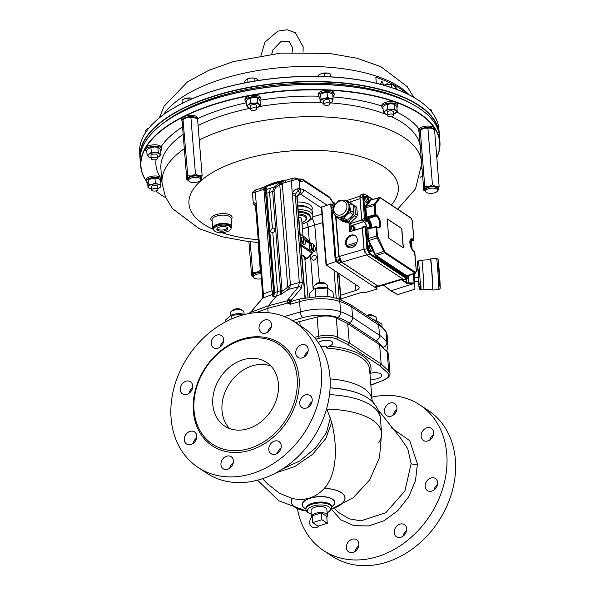 <?xml version="1.0" encoding="UTF-8"?>
<svg xmlns="http://www.w3.org/2000/svg" width="595" height="595" viewBox="0 0 595 595"><rect width="100%" height="100%" fill="white"/><g stroke="black" fill="none" stroke-linecap="round" stroke-linejoin="round"><path stroke-width="0.89" d="M383.53 284.99L390.93 290.814L414.217 283.465L408.966 283.733L406.697 283.287L401.328 279.724M402.004 279.524L407.002 282.841L414.09 282.96L414.856 283.22L414.217 283.465M398.829 294.22L397.155 294.242L390.573 290.576M418.813 282.848L418.932 283.949M419.014 284.023L418.783 280.602L419.118 284.016M419.051 286.269L420.568 286.165L420.546 285.265M422.74 268.799A14.868 0.379 -93.9 0 0 421.81 260.223L430.557 259.621A14.868 0.379 -93.9 0 1 431.948 274.429A14.868 0.379 -93.9 0 1 432.587 289.282L423.848 289.884A14.868 0.379 -93.9 0 0 422.74 268.799M417.869 269.304L419.096 283.867L420.933 285.221L420.992 289.653L419.155 288.225L420.784 289.423L420.732 285.273M420.524 286.165L420.777 289.311M414.678 281.048L414.953 281.68L418.657 281.428M414.165 274.682L414.901 277.828L414.514 278.966M418.59 277.575L414.901 277.828M417.928 269.304L416.269 269.416M420.524 285.191L418.59 260.9L417.638 261.54L417.326 262.886L419.096 283.875M335.982 216.93L339.172 256.534L364.006 249.179L362.296 227.855L350.091 231.708L362.392 227.759M356.769 207.648A10.033 7.995 -56.5 0 0 355.773 206.346L353.854 205.074A10.033 7.995 123.5 0 1 354.843 206.376L355.446 213.813L357.364 215.085L356.769 207.648L354.843 206.376M349.049 223.14L347.13 221.868L340.69 220.083L342.608 221.355L349.049 223.14A10.033 7.995 -56.5 0 0 350.782 222.589L356.621 216.937A10.033 7.995 -56.5 0 0 357.364 215.085M350.909 235.189A6.865 5.467 123.5 0 1 355.297 235.732A6.865 5.467 123.5 0 1 355.966 244.396A6.865 5.467 123.5 0 1 347.725 247.17A6.865 5.467 123.5 0 1 345.732 240.826A6.865 5.467 123.5 0 1 350.909 235.189M366.468 254.891L341.805 262.187L339.172 256.534M403.12 279.196L378.955 286.344L377.929 286.106L402.555 278.824M341.805 262.187L377.929 286.106M355.222 229.997A6.099 6.099 0 0 0 353.482 225.974A3.622 1.562 72.5 0 0 352.262 225.453L350.857 225.899A3.622 1.562 72.5 0 0 351.095 231.299M350.091 231.708L349.458 223.861L361.663 220.009L359.96 197.466M364.936 252.585L364.118 249.164M348.417 247.52L346.677 245.571A6.835 5.444 123.5 0 1 350.358 236.2L352.857 235.412A6.835 5.444 123.5 0 1 355.624 235.984M366.483 197.019L366.126 196.261A3.049 1.316 -107.5 0 0 365.88 196.595L365.88 196.595A3.049 1.316 72.5 0 0 366.208 200.076A3.049 1.316 72.5 0 0 368.156 201.98A3.049 1.316 72.5 0 0 368.342 201.876A3.049 1.316 -107.5 0 0 368.595 201.549A3.049 1.316 72.5 0 0 368.729 201.132A4.953 4.953 0 0 0 367.279 196.529A3.049 1.316 72.5 0 0 366.319 196.164A3.049 1.316 72.5 0 0 366.126 196.261L366.126 196.261A4.939 4.262 37.2 0 1 367.993 198.135L367.688 198.38M368.156 201.98L366.699 202.441A3.049 1.316 -107.5 0 1 364.527 199.927A3.049 1.316 -107.5 0 1 364.861 196.625L366.319 196.164M368.454 199.132L367.985 199.117L368.431 198.916A4.834 2.99 163.1 0 1 368.64 199.266A4.834 0.937 5.2 0 0 368.454 199.132A4.939 4.262 37.2 0 1 368.595 201.549L368.446 201.229M365.88 196.595A4.939 4.262 37.2 0 1 367.74 198.47A4.834 2.016 156.9 0 0 367.346 198.403A4.834 1.911 13.6 0 1 367.77 198.678A4.782 0.476 137.1 0 1 367.316 199.199A4.953 3.287 51 0 1 367.576 199.756A4.782 1.889 -5.5 0 0 368.089 199.362L367.353 199.273M368.089 199.362A4.834 3.406 101 0 1 368.089 199.994A4.834 3.972 -28.1 0 0 368.201 199.459L368.097 199.459M368.201 199.459A4.939 4.262 37.2 0 1 368.342 201.876M368.431 198.916A4.782 1.889 -5.5 0 0 368.521 198.507A4.953 4.745 178.5 0 0 368.26 197.957A4.782 0.476 137.1 0 1 368.112 198.232A4.834 4.485 -42.2 0 0 367.896 197.666A4.834 2.893 116.9 0 1 367.993 198.135M368.149 198.968L367.554 198.938M367.71 198.581L368.521 198.507M372.396 250.361L372.544 250.681A3.049 1.316 72.5 0 0 372.686 250.264A4.953 4.953 0 0 0 371.228 245.661A3.049 1.316 72.5 0 0 370.269 245.296A3.049 1.316 72.5 0 0 370.083 245.4L370.432 246.151M371.503 248.07L372.403 248.264A4.939 4.262 -142.8 0 1 372.544 250.681A3.049 1.316 -107.5 0 1 372.299 251.008A4.939 4.262 -142.8 0 0 372.158 248.591L372.046 248.591M372.158 248.591A4.834 3.972 -28.1 0 1 372.039 249.126A4.834 3.406 101 0 0 372.046 248.502A4.782 1.889 -5.5 0 1 371.525 248.888A4.953 3.287 51 0 0 371.273 248.338A4.782 0.476 137.1 0 0 371.726 247.81A4.834 1.911 13.6 0 0 371.295 247.535A4.834 2.016 156.9 0 1 371.697 247.602A4.939 4.262 -142.8 0 0 369.83 245.728L369.83 245.728A3.049 1.316 72.5 0 0 370.261 249.431A3.049 1.316 72.5 0 0 372.106 251.112A3.049 1.316 72.5 0 0 372.299 251.008M372.106 251.112L370.648 251.573A3.049 1.316 -107.5 0 1 368.803 249.893A3.049 1.316 -107.5 0 1 368.811 245.757L370.269 245.296M369.83 245.728A3.049 1.316 -107.5 0 1 370.083 245.4A4.939 4.262 -142.8 0 1 371.942 247.275L371.637 247.513M372.403 248.264A4.834 0.937 5.2 0 1 372.596 248.398A4.834 2.99 163.1 0 0 372.381 248.055A4.782 1.889 -5.5 0 0 372.47 247.646A4.953 4.745 178.5 0 0 372.217 247.089A4.782 0.476 137.1 0 1 372.061 247.364A4.834 4.485 -42.2 0 0 371.853 246.806A4.834 2.893 116.9 0 1 371.942 247.275M371.31 248.405L372.046 248.502M371.667 247.713L372.47 247.646M403.224 247.758L401.677 228.554L387.181 218.96M387.174 218.819L388.728 238.156L403.365 247.855L401.811 228.517L387.174 218.819M377.862 237.509L377.171 237.918L376.635 235.955L377.453 235.992L384.958 252.079L415.444 272.272L416.336 271.104L414.819 252.243L413.822 251.454A6.82 2.938 -107.5 0 1 409.888 243.02A6.82 2.938 -107.5 0 1 412.833 239.138L413.711 239.971M377.148 227.141A0.61 0.483 123.5 0 1 377.513 227.193L378.539 227.468A6.21 2.678 72.5 0 0 379.632 222.225A6.21 2.678 72.5 0 0 376.248 215.933L374.902 214.393L374.441 203.973L379.164 197.741L380.056 197.666A0.61 0.483 123.5 0 1 380.421 197.711L380.421 197.711A0.61 0.483 123.5 0 1 380.614 198.061L379.922 198.113L375.2 204.345L375.72 214.431L376.717 215.219A6.82 2.938 -107.5 0 1 380.644 223.653A6.82 2.938 -107.5 0 1 377.706 227.535L376.732 227.022L377.453 235.992M379.922 198.113A0.61 0.528 37.2 0 0 379.164 197.741L380.056 197.666M413.741 239.74A0.61 0.483 123.5 0 1 413.272 240.454L412.365 239.852A6.21 2.678 72.5 0 0 410.914 239.547C410.632 238.655 410.334 239.964 410.007 243.474C410.587 247.081 411.799 249.625 413.637 251.112L414.537 251.707A0.61 0.483 -56.5 0 1 414.73 252.049M413.607 240.194L409.97 241.637M410.543 217.859A0.61 0.483 123.5 0 1 410.914 217.904L380.421 197.711L379.461 197.525L371.235 199.846A2.67 1.145 72.1 0 0 370.93 200.061L366.141 206.376A2.67 1.16 72.2 0 0 365.888 207.819L366.632 217.108L375.72 214.431M376.717 215.219A0.61 0.483 -56.5 0 1 376.248 215.933L368.104 218.737L367.07 218.053A0.61 0.483 -56.5 0 0 366.602 218.767L365.813 217.063L366.632 217.108L367.07 218.053L375.341 215.331A0.61 0.483 -56.5 0 0 375.809 214.624M416.336 271.104L415.615 273.112L414.983 272.986L384.489 252.793L377.171 237.918L368.885 240.506L371.347 245.78M367.941 228.815L368.357 238.543L376.635 235.955L376.241 226.546A0.61 0.483 123.5 0 1 376.613 226.591L376.613 226.591A0.61 0.483 123.5 0 1 376.799 226.933M370.239 245.304L367.539 238.498L366.788 229.209L376.732 227.022M365.999 226.844L367.755 248.613L370.038 253.515L406.868 277.902C408.066 278.497 408.639 277.746 408.579 275.649L407.463 278.839L406.4 278.616L369.569 254.221L366.929 248.569L365.181 226.807A1.086 0.469 -107.5 0 1 365.404 226.13A1.086 0.469 -107.5 0 1 365.65 226.189A0.61 0.483 -56.5 0 1 366.208 226.576L362.385 227.662A1.145 0.491 -107.5 0 1 362.623 226.948L365.404 226.13L368.134 227.632A0.61 0.483 -56.5 0 1 368.32 227.974L366.208 226.576M372.76 248.814L375.289 254.229A2.67 1.16 72.7 0 0 376.293 255.56L406.958 275.872L415.615 273.112M367.539 238.498L368.357 238.543A2.67 1.168 72.4 0 0 368.885 240.506L368.193 240.908M367.688 228.822A0.61 0.483 123.5 0 1 367.569 228.77L367.569 228.77A0.61 0.483 123.5 0 1 367.383 228.428L367.866 228.748M372.656 199.444L365.293 194.572C364.103 193.977 363.53 194.729 363.59 196.826L362.764 196.781L362.816 195.316L363.716 193.94L360.912 194.743L359.968 197.585L361.723 219.399L364.512 218.551L362.764 196.781L359.968 197.585M370.038 253.515A0.61 0.483 123.5 0 1 369.569 254.221L366.78 255.129L364.14 249.476L367.755 248.613M407.471 278.839L404.734 279.784L403.663 279.561L406.4 278.616A0.61 0.483 123.5 0 0 406.868 277.902M363.59 196.826L365.613 219.176A0.61 0.483 123.5 0 1 365.144 219.89L362.377 220.812A1.145 0.491 -107.5 0 1 361.723 219.399M366.78 255.129L403.663 279.561M362.385 227.662L364.14 249.476M362.377 220.812L364.497 222.218A3.429 1.48 -107.5 0 1 366.475 226.531M333.535 205.528L333.505 205.454A4.567 1.971 -107.5 0 1 333.825 205.022L334.256 205.208M338.139 259.703L337.893 260.022A4.567 1.971 -107.5 0 0 338.332 260.952L338.845 260.275L340.162 260.067M339.165 260.372L338.332 260.952M338.012 259.74L339.485 259.249L338.86 256.579L335.639 216.535M378.413 286.336L341.493 262.231L340.102 260.588L338.629 261.071M333.646 205.52L334.159 205.387M340.667 295.239L355.78 290.472A6.865 2.908 175.4 0 0 359.157 287.63A6.865 2.908 175.4 0 0 358.22 286.314L326.038 264.924L335.342 261.785L336.383 261.837L338.495 263.235L336.182 259.361L335.855 257.583L339.172 256.601M378.442 286.351L375.698 287.378L374.612 287.154L376.918 288.679L376.65 289.14L365.724 292.442A6.865 2.908 175.4 0 0 359.618 293.015L340.965 298.906M333.304 207.655L331.869 208.027L331.928 206.502L332.843 205.186L334.516 204.747M341.612 262.045L338.495 263.235L374.612 287.154L377.609 285.897M331.869 208.027L335.855 257.583M354.999 230.072A6.084 5.251 37.2 0 0 354.724 228.963L353.735 228.748M354.724 228.963A5.95 1.153 5.2 0 1 354.955 229.112A5.95 3.674 163.1 0 0 354.702 228.725A5.868 2.313 -5.5 0 0 354.821 228.279A6.084 5.831 178.5 0 0 354.531 227.654A5.868 0.588 137.1 0 1 354.345 227.974L353.906 228.175M353.906 228.361L354.821 228.279M354.345 227.974A5.95 5.519 -42.2 0 0 354.122 227.335A5.95 3.555 116.9 0 1 354.218 227.87L353.884 228.13M352.426 226.45L352.024 225.587A6.084 5.251 37.2 0 1 354.218 227.87M353.802 228.346L353.943 228.235A6.084 5.251 37.2 0 0 351.749 225.951A3.622 1.562 -107.5 0 1 352.024 225.587M353.943 228.235A5.95 2.484 156.9 0 0 353.504 228.153A5.95 2.35 13.6 0 1 353.973 228.465A5.868 0.588 137.1 0 1 353.497 229.023A6.084 4.039 51 0 1 353.787 229.648A5.868 2.313 -5.5 0 0 354.33 229.216L353.542 229.112M354.33 229.216A5.95 4.195 101 0 1 354.33 229.93A5.95 4.879 -28.1 0 0 354.449 229.32L354.33 229.32M354.449 229.32A6.084 5.251 37.2 0 1 354.68 230.168M352.262 225.453A3.622 1.562 72.5 0 0 352.5 230.86M344.252 218.268A10.033 7.995 123.5 0 1 342.519 218.811L338.533 217.413A9.148 7.289 -56.5 0 0 346.402 214.929L344.252 218.268L347.324 220.299L353.162 214.646A10.033 7.995 -56.5 0 0 353.906 212.794L353.311 205.357A10.033 7.995 -56.5 0 0 352.314 204.055L349.243 202.025A10.033 7.995 123.5 0 1 350.239 203.326L349.763 206.532A9.148 7.289 -56.5 0 0 346.945 201.393L346.171 200.879A9.148 7.289 -56.5 0 0 344.483 200.113M336.071 216.134A9.148 7.289 -56.5 0 0 347.197 212.534A9.148 7.289 -56.5 0 0 346.171 200.879L344.327 200.046L338.711 200.753L333.959 205.811C332.226 210.191 332.932 213.635 336.071 216.134L336.837 216.647A9.148 7.289 -56.5 0 0 338.533 217.413L336.086 217.034A10.033 7.995 123.5 0 1 335.089 215.732L334.851 215.093M346.231 200.917L349.243 202.025M346.402 214.929A9.148 7.289 -56.5 0 0 349.763 206.532L350.834 210.764A10.033 7.995 123.5 0 1 350.098 212.608L346.402 214.929M356.621 216.937L354.702 215.665L348.863 221.318L350.782 222.589M352.961 204.829L353.854 205.074M336.086 217.034L339.15 219.064L345.591 220.849A10.033 7.995 -56.5 0 0 347.324 220.299M348.41 219.25A7.623 6.076 -56.5 0 0 352.954 214.847M353.824 211.783A7.623 6.076 -56.5 0 0 353.623 209.306M340.69 220.083A10.033 7.995 123.5 0 1 340.043 219.31M348.863 221.318A10.033 7.995 123.5 0 1 347.13 221.868M355.446 213.813A10.033 7.995 123.5 0 1 354.702 215.665M345.591 220.849L342.519 218.811M350.834 210.764L353.906 212.794M353.311 205.357L350.239 203.326M353.162 214.646L350.098 212.608M333.297 205.067L330.686 203.981L335.342 261.785M301.948 222.627A10.524 4.463 175.4 0 0 305.012 220.827A10.524 4.463 175.4 0 0 298.578 215.003M303.041 236.2L301.658 218.997A6.099 2.588 175.4 0 0 300.825 217.829A6.099 2.588 175.4 0 0 298.75 217.063M231.128 219.451A10.673 4.529 175.4 0 0 228.621 214.349A10.673 4.529 175.4 0 0 216.082 214.624A10.673 4.529 175.4 0 0 212.132 220.983M265.058 186.666A38.006 16.125 -4.6 0 1 286.85 179.95M298.601 179.05A38.006 16.125 -4.6 0 1 301.249 179.065A2.64 1.123 -4.6 0 1 302.989 179.482L329.511 197.049A2.64 1.123 -4.6 0 1 329.749 197.257A3.049 3.049 0 0 1 330.225 198.128L303.457 180.746L301.858 181.929L299.278 180.59L299.925 188.622L295.321 194.201A6.084 5.02 -51.4 0 0 295.284 195.435L302.312 282.751L301.278 288.211L290.858 300.698L289.482 301.011L289.267 301.925L290.196 304.305L287.816 303.048L287.452 300.75A2.291 2.157 18 0 1 289.482 301.011M225.49 226.725A5.504 2.335 -4.6 0 1 227.744 228.123A5.504 2.335 -4.6 0 1 222.508 231.18A5.504 2.335 -4.6 0 1 216.855 228.993A5.504 2.335 -4.6 0 1 225.49 226.725M227.409 227.632A5.199 2.209 -4.6 0 1 222.418 230.02A5.199 2.209 -4.6 0 1 217.101 228.465M387.457 115.571L387.204 112.403A3.109 1.316 -4.6 0 1 390.194 110.841A3.109 1.316 -4.6 0 1 393.399 111.905L393.659 115.073A3.109 1.316 -4.6 0 1 389.123 116.59A3.109 1.316 -4.6 0 1 387.457 115.571A3.109 1.316 -4.6 0 1 390.454 114.002A3.109 1.316 -4.6 0 1 393.659 115.073M383.031 108.602A8.003 3.399 -4.6 0 1 382.02 107.583A8.003 3.399 -4.6 0 1 381.856 107.018L381.745 105.642A8.003 3.399 -4.6 0 1 389.45 101.611A8.003 3.399 -4.6 0 1 397.705 104.356L397.817 105.731A8.003 3.399 -4.6 0 1 396.91 107.487M381.856 107.018A8.003 3.399 -4.6 0 1 389.561 102.987A8.003 3.399 -4.6 0 1 397.817 105.731M323.829 104.318L323.576 101.157A3.109 1.316 -4.6 0 1 326.573 99.588A3.109 1.316 -4.6 0 1 329.779 100.659L330.032 103.82A3.109 1.316 -4.6 0 1 327.064 105.382A3.109 1.316 -4.6 0 1 323.829 104.318A3.109 1.316 -4.6 0 1 326.826 102.757A3.109 1.316 -4.6 0 1 330.032 103.82M319.82 97.587A8.003 3.399 -4.6 0 1 318.236 95.765L318.124 94.389A8.003 3.399 -4.6 0 1 325.829 90.366A8.003 3.399 -4.6 0 1 334.078 93.11L334.189 94.486A8.003 3.399 -4.6 0 1 332.91 96.539M318.236 95.765A8.003 3.399 -4.6 0 1 325.941 91.742A8.003 3.399 -4.6 0 1 334.189 94.486M419.378 132.581A8.003 3.399 -4.6 0 1 418.85 131.517L418.739 130.141A8.003 3.399 -4.6 0 1 419.14 128.937A8.003 3.399 -4.6 0 1 427.85 126.058A8.003 3.399 -4.6 0 1 434.7 128.855L434.811 130.231A8.003 3.399 -4.6 0 1 434.662 131.019M418.85 131.517A8.003 3.399 -4.6 0 1 419.244 130.312A8.003 3.399 -4.6 0 1 427.961 127.434A8.003 3.399 -4.6 0 1 434.811 130.231M435.845 188.593A6.099 2.588 175.4 0 0 429.159 188.541A6.099 2.588 175.4 0 0 425.566 191.233A6.099 2.588 175.4 0 0 431.858 193.323A6.099 2.588 175.4 0 0 437.727 190.259A6.099 2.588 175.4 0 0 435.845 188.593M437.727 190.259L437.615 188.883A6.099 2.588 175.4 0 0 435.733 187.217A6.099 2.588 175.4 0 0 429.047 187.165A6.099 2.588 175.4 0 0 425.462 189.857L425.566 191.233M182.375 121.789A8.003 3.399 -4.6 0 1 181.854 120.725L181.743 119.35A8.003 3.399 -4.6 0 1 189.448 115.326A8.003 3.399 -4.6 0 1 197.704 118.063L197.815 119.439A8.003 3.399 -4.6 0 1 197.666 120.227M181.854 120.725A8.003 3.399 -4.6 0 1 189.56 116.702A8.003 3.399 -4.6 0 1 197.815 119.439M188.734 179.735A6.099 2.588 175.4 0 0 188.57 180.441A6.099 2.588 175.4 0 0 194.855 182.531A6.099 2.588 175.4 0 0 200.731 179.467A6.099 2.588 175.4 0 0 195.264 177.332A6.099 2.588 175.4 0 0 188.734 179.735M200.731 179.467L200.619 178.091A6.099 2.588 175.4 0 0 195.153 175.956A6.099 2.588 175.4 0 0 188.63 178.359A6.099 2.588 175.4 0 0 188.459 179.065L188.57 180.441M146.816 151.837A8.003 3.399 -4.6 0 1 145.641 150.245L145.53 148.869A8.003 3.399 -4.6 0 1 153.242 144.845A8.003 3.399 -4.6 0 1 161.49 147.582L161.602 148.958A8.003 3.399 -4.6 0 1 160.695 150.713M145.641 150.245A8.003 3.399 -4.6 0 1 153.354 146.221A8.003 3.399 -4.6 0 1 161.602 148.958M151.242 158.798L150.989 155.63A3.109 1.316 -4.6 0 1 153.964 154.068A3.109 1.316 -4.6 0 1 157.184 155.124A3.109 1.316 -4.6 0 1 157.192 155.131L157.444 158.3A3.109 1.316 -4.6 0 1 154.447 159.862A3.109 1.316 -4.6 0 1 151.242 158.798A3.109 1.316 -4.6 0 1 154.224 157.236A3.109 1.316 -4.6 0 1 157.444 158.285A3.109 1.316 -4.6 0 1 157.444 158.3M147.686 183.253A8.003 3.399 -4.6 0 1 146.095 181.43L145.983 180.054A8.003 3.399 -4.6 0 1 152.722 176.135A8.003 3.399 -4.6 0 1 161.639 177.972M161.885 180.992A8.003 3.399 -4.6 0 1 161.662 181.356A8.003 3.399 -4.6 0 1 160.776 182.204M146.095 181.43A8.003 3.399 -4.6 0 1 152.833 177.511A8.003 3.399 -4.6 0 1 161.751 179.348M151.695 189.983L151.442 186.823A3.109 1.316 -4.6 0 1 153.622 185.372A3.109 1.316 -4.6 0 1 157.154 185.692A3.109 1.316 -4.6 0 1 157.645 186.324L157.898 189.485A3.109 1.316 -4.6 0 1 154.901 191.054A3.109 1.316 -4.6 0 1 151.695 189.983A3.109 1.316 -4.6 0 1 153.874 188.533A3.109 1.316 -4.6 0 1 157.415 188.853A3.109 1.316 -4.6 0 1 157.898 189.485M156.061 120.659A149.851 63.568 -4.6 0 1 156.15 120.577A149.851 63.568 -4.6 0 1 213.717 90.782A149.851 63.568 -4.6 0 1 417.393 99.558A149.851 63.568 -4.6 0 1 417.497 99.625M439.326 133.533L438.812 128.446A150.081 63.665 175.4 0 0 417.608 99.692A150.081 63.665 175.4 0 0 284.157 77.543A150.081 63.665 175.4 0 0 155.964 120.748A150.081 63.665 175.4 0 0 139.624 152.521L139.937 157.623A150.185 63.71 -4.6 0 1 213.977 95.966A150.185 63.71 -4.6 0 1 439.326 133.533A150.185 63.71 -4.6 0 1 439.445 135.534M439.088 133.466A149.955 63.613 175.4 0 0 214.103 96.249A149.955 63.613 175.4 0 0 140.16 157.511M162.956 123.485A146.757 62.252 -4.6 0 1 215.725 97.372A146.757 62.252 -4.6 0 1 411.138 103.515M140.13 159.616A150.185 63.71 -4.6 0 1 139.937 157.623M376.271 83.248L375.839 77.268A130.253 55.253 -4.6 0 1 406.787 93.69M376.323 83.263L375.839 77.268M380.562 84.326L381.968 81.255L380.324 84.267M396.515 89.354L396.404 87.963A130.595 55.395 175.4 0 0 396.277 87.896L396.084 89.191M387.256 84.341L387.174 83.367A130.595 55.395 175.4 0 0 387.025 83.3L386.81 84.408M154.187 130.982A149.955 63.613 -4.6 0 1 154.276 130.893A149.955 63.613 -4.6 0 1 284.789 85.442A149.955 63.613 -4.6 0 1 420.888 109.435A149.955 63.613 -4.6 0 1 421 109.51M436.789 157.407A149.851 63.568 175.4 0 0 377.282 96.784A149.851 63.568 175.4 0 0 214.81 104.333A149.851 63.568 175.4 0 0 146.013 180.426M155.749 190.936A149.851 63.568 175.4 0 0 162.19 195.599A149.851 63.568 175.4 0 0 165.819 197.808M420.196 177.34A149.851 63.568 175.4 0 0 422.584 175.324M439.958 142.629L439.646 137.534A150.185 63.71 175.4 0 0 421.104 109.592A150.185 63.71 175.4 0 0 214.215 98.926A150.185 63.71 175.4 0 0 154.09 131.071A150.185 63.71 175.4 0 0 140.256 161.617L140.762 166.704A150.081 63.665 -4.6 0 1 214.676 104.051A150.081 63.665 -4.6 0 1 439.958 142.629A150.081 63.665 -4.6 0 1 436.804 157.623M162.078 195.524A150.081 63.665 -4.6 0 1 161.974 195.458A150.081 63.665 -4.6 0 1 155.712 190.943M146.035 180.657A150.081 63.665 -4.6 0 1 140.762 166.704M298.497 213.977A11.283 4.79 -4.6 0 1 305.637 220.232L305.012 220.827M260.952 273.797A6.099 2.588 175.4 0 0 253.433 276.898A6.099 2.588 175.4 0 0 261.235 278.787A6.099 2.588 175.4 0 0 261.346 278.765M260.841 272.421A6.099 2.588 175.4 0 0 253.321 275.522L253.433 276.898M231.061 228.368A9.527 4.046 175.4 0 0 231.708 226.71A9.527 4.046 175.4 0 0 224.233 223.378A9.527 4.046 175.4 0 0 213.702 226.226A9.527 4.046 175.4 0 0 212.713 228.242A9.527 4.046 175.4 0 0 213.62 229.767M231.708 226.71L231.046 218.454A9.527 4.046 175.4 0 0 216.744 216.037A9.527 4.046 175.4 0 0 213.04 217.971A9.527 4.046 175.4 0 0 212.051 219.979L212.713 228.242M231.068 228.22A9.148 3.882 175.4 0 0 221.928 223.951A9.148 3.882 175.4 0 0 213.59 229.625M213.583 229.551L213.501 228.525A8.769 3.719 -4.6 0 1 221.942 224.114A8.769 3.719 -4.6 0 1 230.979 227.112L231.061 228.145A8.769 3.719 -4.6 0 1 226.479 231.857A8.769 3.719 -4.6 0 1 217.279 232.229A8.769 3.719 -4.6 0 1 213.583 229.551A8.769 3.719 -4.6 0 1 222.024 225.141A8.769 3.719 -4.6 0 1 231.061 228.145M250.621 109.339L250.369 106.17A3.109 1.316 -4.6 0 1 253.366 104.608A3.109 1.316 -4.6 0 1 256.571 105.672L256.824 108.84A3.109 1.316 -4.6 0 1 255.389 110.097A3.109 1.316 -4.6 0 1 252.28 110.358A3.109 1.316 -4.6 0 1 250.621 109.339A3.109 1.316 -4.6 0 1 253.619 107.777A3.109 1.316 -4.6 0 1 256.824 108.84M246.204 102.377A8.003 3.399 -4.6 0 1 245.028 100.786L244.917 99.41A8.003 3.399 -4.6 0 1 252.622 95.386A8.003 3.399 -4.6 0 1 260.87 98.123L260.982 99.499A8.003 3.399 -4.6 0 1 260.075 101.254M245.028 100.786A8.003 3.399 -4.6 0 1 252.734 96.762A8.003 3.399 -4.6 0 1 260.982 99.499M250.547 108.394A6.099 2.588 -4.6 0 1 250.086 108.305A6.099 2.588 -4.6 0 1 247.877 107.316A6.099 2.588 -4.6 0 1 248.598 104.69A6.099 2.588 -4.6 0 1 254.191 103.299A6.099 2.588 -4.6 0 1 259.063 104.534A6.099 2.588 -4.6 0 1 258.342 107.16A6.099 2.588 -4.6 0 1 257.189 107.732A6.099 2.588 -4.6 0 1 256.75 107.896M257.263 107.702L260.402 105.33L257.642 102.757L254.191 103.299L250.666 102.861L248.598 104.69L246.456 105.538L246.07 100.741L249.156 98.391L253.73 97.521A6.099 2.588 -4.6 0 1 256.393 97.766A6.099 2.588 -4.6 0 1 256.571 97.811M249.208 98.368A6.099 2.588 -4.6 0 1 249.283 98.339A6.099 2.588 -4.6 0 1 253.73 97.521L257.256 97.959L258.594 98.755L260.022 100.533L260.402 105.33M256.393 97.766L257.256 97.959L257.642 102.757M246.456 105.538L247.877 107.316L249.9 108.26M250.666 102.861L250.279 98.063M260.796 271.922A7.244 3.072 175.4 0 0 256.564 272.391A7.244 3.072 175.4 0 0 252.228 275.143A7.244 3.072 175.4 0 0 253.143 276.98A7.244 3.072 175.4 0 0 253.5 277.203M248.888 241.6L251.655 275.931L252.934 276.831M250.183 241.741L252.644 272.332L251.655 275.931M258.059 242.433L260.312 270.428L256.564 272.391L252.644 272.332M260.699 270.725L260.312 270.428M184.993 98.569A6.099 2.588 -4.6 0 1 191.069 98.056A6.099 2.588 -4.6 0 1 191.65 98.16A6.099 2.588 -4.6 0 1 191.657 98.168L187.99 98.056L184.524 98.74A6.099 2.588 -4.6 0 1 184.539 98.733A6.099 2.588 -4.6 0 1 184.993 98.569L182.07 100.057L182.33 103.314M148.125 128.334A6.099 2.588 -4.6 0 1 148.326 128.252A6.099 2.588 -4.6 0 1 148.929 128.037M192.787 98.473L191.672 98.168M381.968 81.255L383.745 85.197M396.396 89.309L396.277 87.896M387.114 84.356L387.025 83.3M148.899 128.081L146.653 129.219L145.076 131.145L145.232 133.109M148.356 128.751L148.326 128.252M188.191 100.503L187.99 98.056M421.617 168.653L422.093 169.173A6.099 2.588 -4.6 0 1 421.952 167.44M247.505 78.875A6.099 2.588 -4.6 0 1 247.713 78.793A6.099 2.588 -4.6 0 1 251.164 78.027A6.099 2.588 -4.6 0 1 254.816 78.22A6.099 2.588 -4.6 0 1 255.01 78.265M258.49 80.496L256.564 78.867L254.712 78.22L251.164 78.027L247.713 78.793L246.04 79.76L244.456 81.686L244.552 82.928M254.816 78.22L254.943 81.032M247.974 82.266L247.699 78.815M151.621 189.039A6.099 2.588 -4.6 0 1 151.152 188.95A6.099 2.588 -4.6 0 1 150.892 188.89A6.099 2.588 -4.6 0 1 148.505 186.659A6.099 2.588 -4.6 0 1 152.149 184.346A6.099 2.588 -4.6 0 1 158.188 184.257A6.099 2.588 -4.6 0 1 160.583 186.48A6.099 2.588 -4.6 0 1 158.263 188.377A6.099 2.588 -4.6 0 1 157.824 188.541M158.315 188.355L160.122 187.507L160.962 184.48L158.188 184.257L155.34 183.052L152.149 184.346L148.876 184.658L148.043 187.685L151.152 188.95M160.962 184.48L160.576 179.683L157.72 178.478L154.953 178.255L155.34 183.052M148.876 184.658L148.497 179.861L151.68 178.567A6.099 2.588 -4.6 0 1 157.459 178.411L157.72 178.478M150.304 179.006A6.099 2.588 -4.6 0 1 150.357 178.983A6.099 2.588 -4.6 0 1 151.68 178.567L154.953 178.255M148.043 187.685L147.657 182.888L148.497 179.861M151.167 157.854A6.099 2.588 -4.6 0 1 150.706 157.764A6.099 2.588 -4.6 0 1 148.497 156.775A6.099 2.588 -4.6 0 1 149.219 154.15A6.099 2.588 -4.6 0 1 154.812 152.759A6.099 2.588 -4.6 0 1 159.683 153.993A6.099 2.588 -4.6 0 1 158.954 156.619A6.099 2.588 -4.6 0 1 157.809 157.192A6.099 2.588 -4.6 0 1 157.37 157.355M157.883 157.162L161.022 154.789L158.255 152.216L154.812 152.759L151.286 152.32L149.219 154.15L147.077 154.998L148.497 156.775L150.52 157.72M161.022 154.789L160.635 149.992L159.215 148.215L157.876 147.419L158.255 152.216M151.286 152.32L150.899 147.523L154.343 146.98L157.006 147.225A6.099 2.588 -4.6 0 1 157.192 147.27M147.077 154.998L146.69 150.2L148.757 148.371L150.899 147.523M149.828 147.828A6.099 2.588 -4.6 0 1 149.903 147.798A6.099 2.588 -4.6 0 1 154.343 146.98A6.099 2.588 -4.6 0 1 157.006 147.225M200.708 179.772A7.244 3.072 175.4 0 0 201.036 179.497A7.244 3.072 175.4 0 0 201.712 178.47A7.244 3.072 175.4 0 0 198.871 175.823A7.244 3.072 175.4 0 0 191.694 175.934A7.244 3.072 175.4 0 0 187.365 178.686A7.244 3.072 175.4 0 0 188.28 180.523A7.244 3.072 175.4 0 0 188.637 180.739M201.132 179.259L202.129 175.659L198.871 175.823L195.45 173.971L191.694 175.934L187.782 175.875L186.793 179.467L188.072 180.374M186.793 179.467L182.249 123.001L183.238 119.402L186.994 117.438L194.163 117.334L197.585 119.193L202.129 175.659M190.906 117.498L195.45 173.971M196.298 118.286A7.244 3.072 -4.6 0 0 196.097 118.137A7.244 3.072 -4.6 0 0 194.163 117.334A7.244 3.072 -4.6 0 0 186.994 117.438A7.244 3.072 -4.6 0 0 183.342 119.164L182.992 119.491L187.782 175.875M431.42 111.644L431.226 109.822L429.159 109.078M431.36 111.577L431.226 109.822M437.712 190.564A7.244 3.072 175.4 0 0 438.032 190.288A7.244 3.072 175.4 0 0 438.708 189.262A7.244 3.072 175.4 0 0 435.867 186.622A7.244 3.072 175.4 0 0 428.697 186.726A7.244 3.072 175.4 0 0 424.369 189.478A7.244 3.072 175.4 0 0 425.276 191.315A7.244 3.072 175.4 0 0 425.633 191.53M433.093 128.929L431.159 128.126A7.244 3.072 -4.6 0 0 423.99 128.23L420.241 130.193L424.778 186.666L423.789 190.266L419.244 133.793L420.338 129.955A7.244 3.072 -4.6 0 1 423.99 128.23L431.159 128.126A7.244 3.072 -4.6 0 1 433.093 128.929A7.244 3.072 -4.6 0 1 433.301 129.078M433.696 129.338L434.581 129.985L439.125 186.451L435.867 186.622L432.446 184.762L428.697 186.726L424.778 186.666M427.909 128.289L432.446 184.762M438.136 190.05L439.125 186.451M423.789 190.266L425.075 191.166M327.443 73.096A6.099 2.588 -4.6 0 1 328.024 73.207A6.099 2.588 -4.6 0 1 328.038 73.207L321.367 73.609A6.099 2.588 -4.6 0 1 327.443 73.096L330.604 74.07L330.909 77.045M320.913 73.78A6.099 2.588 -4.6 0 1 320.913 73.773A6.099 2.588 -4.6 0 1 321.367 73.609L320.913 73.773M321.367 73.609L318.451 75.104L318.548 76.368M324.647 76.547L324.372 73.103M330.827 76.844L330.604 74.07M323.754 103.374A6.099 2.588 -4.6 0 1 323.293 103.285A6.099 2.588 -4.6 0 1 323.033 103.225A6.099 2.588 -4.6 0 1 320.638 100.994A6.099 2.588 -4.6 0 1 324.282 98.681A6.099 2.588 -4.6 0 1 330.322 98.592A6.099 2.588 -4.6 0 1 332.717 100.815A6.099 2.588 -4.6 0 1 330.396 102.712A6.099 2.588 -4.6 0 1 329.957 102.876M320.177 102.02L319.79 97.223L320.631 94.196L323.821 92.902L329.861 92.813L332.709 94.01L333.096 98.807L330.322 98.592L327.473 97.387L324.282 98.681L321.017 98.993L320.177 102.02L323.293 103.285M322.438 93.341A6.099 2.588 -4.6 0 1 322.49 93.318A6.099 2.588 -4.6 0 1 323.821 92.902A6.099 2.588 -4.6 0 1 329.6 92.746L329.861 92.813M330.448 102.69L332.255 101.842L333.096 98.807M327.473 97.387L327.086 92.589M321.017 98.993L320.631 94.196M384.34 85.107A6.099 2.588 -4.6 0 1 384.541 85.025A6.099 2.588 -4.6 0 1 387.999 84.259A6.099 2.588 -4.6 0 1 391.651 84.453A6.099 2.588 -4.6 0 1 391.845 84.497M395.504 88.975L395.318 86.729L393.392 85.1L391.547 84.453L387.999 84.259L383.968 85.256M391.651 84.453L391.808 87.681M384.563 85.427L384.526 85.048M387.382 114.619A6.099 2.588 -4.6 0 1 386.914 114.53A6.099 2.588 -4.6 0 1 384.712 113.541A6.099 2.588 -4.6 0 1 385.434 110.923A6.099 2.588 -4.6 0 1 391.027 109.532A6.099 2.588 -4.6 0 1 395.891 110.767A6.099 2.588 -4.6 0 1 395.169 113.392A6.099 2.588 -4.6 0 1 394.024 113.965A6.099 2.588 -4.6 0 1 393.578 114.121M383.292 111.763L382.905 106.966L384.965 105.144L390.558 103.753L394.083 104.192L395.43 104.988L396.85 106.765L397.237 111.562L394.47 108.989L391.027 109.532L387.501 109.093L385.434 110.923L383.292 111.763L384.712 113.541L386.735 114.493M386.043 104.594A6.099 2.588 -4.6 0 1 386.118 104.571A6.099 2.588 -4.6 0 1 390.558 103.753A6.099 2.588 -4.6 0 1 393.221 103.999L394.083 104.192L394.47 108.989M394.098 113.935L397.237 111.562M387.501 109.093L387.114 104.296M297.857 206.049A17.538 7.438 -4.6 0 1 312.583 212.192L312.866 215.717A17.538 7.438 175.4 0 0 300.371 209.648A17.538 7.438 175.4 0 0 298.147 209.574M307.682 221.615A17.538 7.438 175.4 0 0 312.866 215.717M302.059 224.04A14.868 6.307 175.4 0 0 310.337 217.606L310.255 216.573A14.868 6.307 175.4 0 0 299.664 211.426A14.868 6.307 175.4 0 0 298.288 211.374M321.486 207.261L330.686 203.981M367.591 315.967A6.865 2.908 -4.6 0 1 375.452 316.793A6.865 2.908 -4.6 0 1 376.36 318.087L376.546 320.393M375.452 316.793L373.667 315.588A4.953 2.105 175.4 0 0 366.884 315.261A4.953 2.105 175.4 0 0 366.646 315.343M230.451 315.469L230.265 313.156A6.865 2.908 -4.6 0 1 230.949 311.735A6.865 2.908 -4.6 0 1 233.642 310.315A6.865 2.908 -4.6 0 1 243.035 310.761A6.865 2.908 -4.6 0 1 243.943 312.055L244.129 314.368M243.035 310.761L241.25 309.556A4.953 2.105 175.4 0 0 234.467 309.236A4.953 2.105 175.4 0 0 232.519 310.255L230.949 311.735M313.959 289.111L313.773 286.797A6.865 2.908 -4.6 0 1 314.458 285.377A6.865 2.908 -4.6 0 1 317.157 283.956A6.865 2.908 -4.6 0 1 326.543 284.403A6.865 2.908 -4.6 0 1 327.451 285.697L327.637 288.002M326.543 284.403L324.758 283.198A4.953 2.105 175.4 0 0 317.975 282.87A4.953 2.105 175.4 0 0 316.034 283.897L314.458 285.377M373.407 319.812A9.49 4.024 -4.6 0 1 375.2 320.095L373.563 319.924M382.042 326.186L381.886 324.23L375.899 320.266L376.003 321.531M230.778 315.328L231.723 314.956A9.49 4.024 -4.6 0 1 232.734 314.599A9.49 4.024 -4.6 0 1 242.782 314.071L243.943 314.324L230.778 315.328L225.765 319.827L225.914 321.679M244.605 314.502L243.943 314.324M243.481 314.234L243.526 314.777M231.626 315.053L231.931 318.801M314.294 288.969L315.238 288.597A9.49 4.024 -4.6 0 1 316.243 288.24A9.49 4.024 -4.6 0 1 326.298 287.705L327.458 287.965L314.294 288.969L309.274 293.469L309.549 296.883M333.431 297.441L332.977 291.847L326.99 287.876L327.934 296.555M327.027 296.466L327.666 296.258M315.142 288.687L315.744 296.258M301.821 255.314L303.874 255.746L304.729 257.256L307.942 297.128M310.337 217.606A14.868 6.307 175.4 0 0 298.37 212.408M297.82 205.528A14.868 6.307 -4.6 0 1 306.522 207.194M304.238 236.81A0.766 0.61 123.5 0 1 304.514 236.988L300.118 234.08M301.814 255.143L305.54 257.62L305.733 258.557A3.912 2.254 99.6 0 0 305.912 258.654L307.161 258.617L308.292 257.665A0.766 0.394 -139 0 0 308.455 257.59A0.766 0.394 -139 0 0 308.47 257.256L306.351 258.141A3.087 1.807 -74.5 0 1 306.209 258.059L305.54 257.62M304.863 258.855L305.555 258.438M311.877 253.544A0.766 0.394 -139 0 0 312.04 253.47L308.455 257.59L307.161 258.617L304.893 259.271M307.05 239.316L311.059 243.638L304.566 236.996A0.766 0.565 125.6 0 1 304.662 237.093L307.027 239.287M312.844 250.012L311.743 249.26L310.865 245.043L311.832 244.062A3.815 1.644 72.5 0 0 311.594 247.059A3.815 1.644 72.5 0 0 312.844 250.012L313.305 244.106A3.815 1.644 72.5 0 0 311.832 244.062L312.211 243.273L310.471 243.824L309.125 245.586L310.002 249.811L312.226 252.258L313.967 251.707L313.461 250.696A3.815 1.644 72.5 0 0 314.933 250.733A3.815 1.644 72.5 0 0 315.32 249.037A3.815 1.644 72.5 0 0 315.164 247.743A3.815 1.644 72.5 0 0 314.034 244.947A3.815 1.644 72.5 0 0 313.922 244.79L313.461 250.696M312.249 252.972A0.766 0.61 -157.3 0 0 312.494 252.183L308.47 257.256M312.799 252.079L312.04 253.47A0.766 0.394 -139 0 0 312.055 253.135L301.063 245.847M315.32 249.104L314.933 250.733L313.967 251.707M312.814 250.056L312.055 250.302L312.673 250.978L312.739 250.086M313.305 244.106L312.211 243.273M312.673 250.978L313.431 250.74M313.238 244.962L313.922 244.79M309.125 245.586L310.865 245.043M310.002 249.811L311.743 249.26M302.416 242.701L301.36 241.659L301.479 239.569A3.815 1.644 72.5 0 0 302.416 242.701L303.785 237.978A3.815 1.644 72.5 0 0 302.163 237.182A3.815 1.644 72.5 0 0 301.479 239.569L301.003 237.665L302.743 236.877L303.77 237.955M305.309 242.001A3.815 1.644 72.5 0 0 304.365 238.87L303.004 243.586A3.815 1.644 72.5 0 0 304.618 244.389A3.815 1.644 72.5 0 0 305.332 242.418A3.815 1.644 72.5 0 0 305.309 242.001L305.19 244.091L303.457 244.872L303.004 243.586M302.386 242.738L301.62 242.976L302.2 243.868L303.502 238.959M302.2 243.868L302.967 243.63M303.584 239.086L304.365 238.87M300.661 237.584L302.743 236.877M300.416 237.844L301.003 237.665M300.743 241.853L301.36 241.659M301.286 244.761L301.717 245.423L303.457 244.872M311.795 258.468A2.596 2.068 123.5 0 1 312.992 255.88A2.596 2.068 123.5 0 1 315.454 255.605A2.596 2.068 123.5 0 1 315.744 258.907A2.596 2.068 123.5 0 1 312.591 259.926A2.596 2.068 123.5 0 1 311.795 258.468M270.442 231.083L272.413 227.997L274.087 228.205C275.433 229.923 275.002 231.41 272.793 232.675L271.223 232.526L270.442 231.083M322.066 296.146L329.704 296.771L338.109 298.735A4.574 2.96 108.9 0 1 339.782 301.449L340.608 311.765A70.136 29.75 -4.6 0 1 352.619 317.462L379.521 335.275A70.136 29.75 -4.6 0 1 386.899 342.43A35.068 14.875 -4.6 0 1 387.985 345.561L387.152 335.245A35.068 14.875 175.4 0 0 386.073 332.107L386.899 342.43A4.574 4.046 147.8 0 1 382.816 347.331A65.562 27.809 175.4 0 0 375.914 340.645L349.02 322.832A65.562 27.809 175.4 0 0 337.789 317.514A30.494 12.934 175.4 0 0 302.788 317.671L292.487 320.623M274.645 292.77A1.525 0.699 175.3 0 0 273.968 293.395L265.615 190.861A1.525 1.465 -11.9 0 1 266.515 189.433L274.63 292.547A5.928 0.699 -91.2 0 0 274.645 292.77A5.928 0.699 -91.2 0 0 274.674 293.127L273.008 297.046L273.998 293.826A1.525 0.788 -4.9 0 1 274.674 293.127M253.262 202.992L253.254 202.865C253.849 202.255 254.876 202.94 256.333 204.925L263.555 296.34L262.864 298.021L249.692 313.424M297.805 205.357A15.254 6.471 -4.6 0 1 307.994 207.707M263.555 296.34A2.291 1.614 -169.3 0 0 262.544 297.396L262.633 294.741A2.291 0.967 175.4 0 1 263.659 293.826L271.975 290.739L263.92 189.195L260.9 190.236A3.815 1.8 -109.1 0 1 261.74 187.849L263.853 187.083A3.815 1.755 -110.7 0 1 263.927 187.053M289.267 301.925A2.291 1.316 -52.9 0 0 287.816 303.048L267.802 308.314L268.278 305.793L287.452 300.75L288.084 299.27L298.504 286.775L299.3 282.58L291.29 180.813L292.599 178.5L294.889 177.89A3.049 0.759 92.3 0 1 295.507 179.631L282.989 183.156A3.815 1.391 -108.8 0 1 283.183 181.148L263.644 187.313A3.815 1.882 -106.1 0 0 263.109 189.433A3.815 1.755 -110.7 0 1 263.853 187.083A3.815 3.815 0 0 1 263.994 187.031A3.815 1.465 71.5 0 0 263.644 187.313L265.928 186.651L265.266 189.21L273.641 292.361A2.291 2.231 -13.9 0 1 272.376 294.488L272.443 292.792A2.291 1.733 173.8 0 0 273.477 291.252L271.975 290.739L272.443 292.792M265.244 188.682A3.049 0.945 -173.1 0 1 263.92 189.195L265.928 186.651L266.515 189.433L274.28 186.979A1.525 0.952 52.3 0 1 275.634 187.693L274.057 191.337L282.045 290.568A7.586 5.913 -130.3 0 1 282.067 291.282L280.699 294.614L280.632 291.252A5.928 4.827 43.7 0 0 280.617 290.658L272.629 191.426L274.28 186.979L280.773 181.966L282.134 183.446L282.342 184.547L290.42 284.916L299.3 282.58A2.291 0.967 -4.6 0 1 302.312 282.751M255.441 190.526C254.593 189.864 254.548 190.415 255.307 192.17L252.726 193.137A6.099 2.588 175.4 0 0 252.518 193.918L253.247 202.932L254.102 204.524M301.278 288.211A2.291 1.993 39.8 0 0 298.504 286.775L288.352 289.445A2.291 1.428 55.9 0 1 286.448 288.322L287.697 286.76L279.732 184.108A3.049 1.525 162 0 0 282.134 183.446L282.989 183.156A3.815 1.525 -104.4 0 1 283.785 180.791L283.785 180.791A3.815 3.815 0 0 0 283.651 180.828A3.815 1.815 -106.5 0 1 283.726 180.806M279.732 184.108L280.773 181.966L283.183 181.148A3.815 1.815 -106.5 0 1 283.651 180.828L274.191 183.416L263.994 187.031M285.347 182.516A3.815 1.48 -106 0 1 286.046 180.181L283.785 180.791M249.134 313.528L249.818 312.747A2.291 1.703 48.6 0 1 250.317 312.472L268.278 305.793L276.727 295.663L273.008 297.046L272.376 294.488L262.864 298.021A2.291 1.993 39.8 0 0 262.12 298.549L262.544 297.396M299.583 179.705L301.286 179.214A3.049 0.647 -88.8 0 0 301.249 179.065M256.363 312.561L267.802 308.314L268.152 312.658M272.793 232.675L277.523 291.468L276.727 295.663L280.699 294.614L288.352 289.445L289.817 287.303L290.42 284.916L287.697 286.76A2.291 1.316 -158.9 0 0 289.817 287.303M274.057 191.337A1.525 0.647 -4.6 0 0 272.629 191.426L269.557 192.475L272.413 227.997M306.804 222.158L308.173 226.799L309.378 241.808M310.464 255.285L313.215 289.497M312.263 217.963L314.733 224.732L319.381 282.543M290.851 301.516L290.196 304.305L299.53 301.628L300.363 311.951A35.068 14.875 -4.6 0 1 340.608 311.765A4.574 2.96 108.9 0 1 337.789 317.514M304.96 297.693L296.846 196.841A8.36 3.6 -107.5 0 1 296.816 196.447L300.044 192.505L300.899 189.269L300.557 192.549L299.226 193.814M295.321 194.201A2.291 0.751 7.4 0 0 292.316 193.568C293.209 190.839 294.956 189.277 297.567 188.875L299.925 188.622L303.554 189.612A3.815 3.034 123.5 0 1 300.549 194.089L298.779 194.052M265.958 193.896A1.525 0.647 -4.6 0 1 266.642 193.316L269.557 192.475L270.294 188.34M287.645 299.962A2.291 2.149 20.9 0 1 290.286 300.81A2.291 1.822 -56.5 0 0 290.784 301.472M292.271 195.257A2.291 0.967 -4.6 0 1 295.284 195.435L296.816 196.447A2.291 1.064 -3 0 1 297.136 196.952L297.136 196.952A2.291 1.064 -3 0 1 297.113 197.124M299.322 193.025A2.291 1.108 57.9 0 1 299.01 193.977L299.226 193.747M297.567 188.875A2.291 1.309 74.4 0 1 297.857 191.054L300.044 192.505A2.291 0.528 32.5 0 0 300.557 192.549M253.254 202.865A2.291 2.283 50.4 0 0 254.452 204.754L254.63 204.873M249.818 312.747L251.142 311.609A2.291 1.733 48 0 1 251.655 311.326M260.9 190.236L255.307 192.17L256.333 204.925A2.291 1.183 162.9 0 0 255.404 206.324L255.612 207.424A2.291 0.967 175.4 0 1 256.631 206.51M251.142 311.609L251.707 311.044A2.291 1.993 39.8 0 1 252.444 310.516M288.084 299.27A2.291 1.993 39.8 0 1 290.858 300.698L291.751 301.293M280.632 291.252A1.525 0.714 1.3 0 1 282.067 291.282L286.448 288.322M275.634 187.693L279.494 184.718A3.049 1.294 175.4 0 0 282.342 184.547M263.897 190.37A3.049 1.294 175.4 0 0 265.266 189.21L265.615 190.861M252.518 193.918L253.061 191.687A3.049 2.64 31.5 0 0 252.726 193.137M295.507 179.631A6.099 2.588 175.4 0 1 299.278 180.59A3.049 2.432 123.5 0 0 298.34 178.879L299.612 179.72A3.049 2.432 123.5 0 1 300.557 181.438M298.824 179.199A38.117 16.169 -4.6 0 1 301.286 179.214A3.049 2.395 19.8 0 1 303.457 180.746A3.049 2.432 123.5 0 0 302.989 179.482M330.225 198.128L332.374 201.415A3.049 2.432 123.5 0 1 333.312 203.133L329.972 198.314A3.049 2.432 123.5 0 0 329.511 197.049M318.355 342.638A7.623 3.235 -4.6 0 1 321.382 341.024A7.623 3.235 -4.6 0 1 332.821 342.958A7.623 3.235 -4.6 0 1 328.864 346.178L326.625 348.06L326.514 346.684A61.754 26.195 175.4 0 0 320.764 346.416M331.69 506.732A16.191 6.865 175.4 0 0 332.374 499.272A16.191 6.865 175.4 0 0 310.278 498.268A16.191 6.865 175.4 0 0 305.852 508.814M331.698 506.806A16.392 6.954 175.4 0 0 332.546 499.153A16.392 6.954 175.4 0 0 310.174 498.134A16.392 6.954 175.4 0 0 305.86 508.889M331.564 508.956A26.864 11.394 175.4 0 0 341.262 492.653A26.864 11.394 175.4 0 0 324.312 488.428C315.387 497.881 304.744 501.243 292.383 498.498A26.864 11.394 175.4 0 0 306.328 510.986M268.189 330.723L269.736 330.188M295.566 322.609L317.09 317.053A16.058 6.813 -4.6 0 1 336.264 317.953L347.725 323.62L379.617 344.743L387.144 351.645A16.058 6.813 -4.6 0 1 388.431 354.025L389.985 373.296A16.058 6.813 175.4 0 0 388.691 370.916L381.172 364.006L379.617 344.743M348.12 344.706L379.922 365.769L381.172 364.006L349.28 342.891L337.819 337.224L336.718 339.068L348.12 344.706L349.28 342.891L347.725 323.62M369.919 373.548L370.09 373.482A7.623 3.235 -4.6 0 1 370.291 373.415A7.623 3.235 -4.6 0 1 381.73 375.348A7.623 3.235 -4.6 0 1 378.063 378.48A7.623 3.235 -4.6 0 1 370.365 379.03M300.133 325.629L299.791 321.389M311.356 516.683L311.073 510.473A7.891 3.347 -4.6 0 1 314.963 507.252A7.891 3.347 -4.6 0 1 326.804 509.208L327.518 515.382A8.107 3.436 175.4 0 0 315.35 513.373A8.107 3.436 175.4 0 0 311.356 516.683A8.107 3.436 175.4 0 0 312.353 518.208M292.383 498.498L292.286 498.454A26.968 11.439 175.4 0 0 306.343 511.008M378.718 442.71A68.611 29.103 175.4 0 0 381.596 433.093L379.55 457.466L369.733 479.86L353.162 497.792L331.549 508.985A26.968 11.439 175.4 0 0 344.75 496.505A26.968 11.439 175.4 0 0 324.305 488.346L324.312 488.428M194.037 410.498A59.924 47.734 -56.5 0 0 203.036 435.25A59.924 47.734 -56.5 0 0 285.407 420.576A59.924 47.734 -56.5 0 0 266.776 339.016A59.924 47.734 -56.5 0 0 194.037 410.498M212.802 404.578A38.117 30.367 123.5 0 1 230.384 366.483A38.117 30.367 123.5 0 1 266.657 362.437A38.117 30.367 123.5 0 1 270.926 410.989A38.117 30.367 123.5 0 1 224.56 426.005A38.117 30.367 123.5 0 1 212.802 404.578M292.286 498.454L279.501 493.3L267.78 484.092M326.677 408.534L331.69 422.413C337.96 447.834 336.688 474.907 324.305 488.346M294.421 321.85L303.034 327.548A87.294 69.533 123.5 0 1 312.806 438.723A87.294 69.533 123.5 0 1 206.636 473.107L198.023 467.41A87.294 69.533 123.5 0 1 171.1 418.345A87.294 69.533 123.5 0 1 211.366 331.103A87.294 69.533 123.5 0 1 294.421 321.85A87.294 69.533 123.5 0 1 304.201 433.026A87.294 69.533 123.5 0 1 198.023 467.41M297.537 509.201A87.294 69.533 -56.5 0 0 323.442 550.472A87.294 69.533 -56.5 0 0 406.504 541.212A87.294 69.533 -56.5 0 0 446.771 453.978A87.294 69.533 -56.5 0 0 419.839 404.912A87.294 69.533 -56.5 0 0 371.823 397.14M323.442 550.472L332.055 556.169A87.294 69.533 -56.5 0 0 415.109 546.917A87.294 69.533 -56.5 0 0 455.376 459.675A87.294 69.533 -56.5 0 0 428.452 410.61L419.839 404.912M229.529 428.526A38.117 30.367 123.5 0 1 222.024 410.684A38.117 30.367 123.5 0 1 237.003 374.798A38.117 30.367 123.5 0 1 270.918 366.029M223.527 341.775A7.244 5.771 -56.5 0 0 219.957 347.168M211.203 343.59A7.244 5.771 123.5 0 1 214.542 336.346A7.244 5.771 123.5 0 1 221.437 335.58A7.244 5.771 123.5 0 1 222.247 344.803A7.244 5.771 123.5 0 1 213.434 347.659A7.244 5.771 123.5 0 1 211.203 343.59M281.1 447.79A7.244 5.771 -56.5 0 0 277.53 453.182M268.784 449.604A7.244 5.771 123.5 0 1 272.123 442.368A7.244 5.771 123.5 0 1 279.01 441.602A7.244 5.771 123.5 0 1 279.821 450.824A7.244 5.771 123.5 0 1 271.015 453.673A7.244 5.771 123.5 0 1 268.784 449.604M192.557 387.925A7.244 5.771 -56.5 0 0 188.987 393.317M180.233 389.74A7.244 5.771 123.5 0 1 183.572 382.496A7.244 5.771 123.5 0 1 190.467 381.73A7.244 5.771 123.5 0 1 191.278 390.952A7.244 5.771 123.5 0 1 182.472 393.808A7.244 5.771 123.5 0 1 180.233 389.74M312.07 401.64A7.244 5.771 -56.5 0 0 308.5 407.032M299.746 403.455A7.244 5.771 123.5 0 1 303.086 396.218A7.244 5.771 123.5 0 1 309.98 395.452A7.244 5.771 123.5 0 1 310.791 404.674A7.244 5.771 123.5 0 1 301.985 407.523A7.244 5.771 123.5 0 1 299.746 403.455M271.335 326.692L271.357 326.685A7.244 5.771 -56.5 0 0 267.787 332.07M259.033 328.492A7.244 5.771 123.5 0 1 262.373 321.248A7.244 5.771 123.5 0 1 269.267 320.482A7.244 5.771 123.5 0 1 270.078 329.704A7.244 5.771 123.5 0 1 261.272 332.56A7.244 5.771 123.5 0 1 259.033 328.492M233.27 462.888A7.244 5.771 -56.5 0 0 229.7 468.28M220.946 464.702A7.244 5.771 123.5 0 1 224.285 457.466A7.244 5.771 123.5 0 1 231.18 456.7A7.244 5.771 123.5 0 1 231.991 465.922A7.244 5.771 123.5 0 1 223.184 468.771A7.244 5.771 123.5 0 1 220.946 464.702M196.595 438.091A7.244 5.771 -56.5 0 0 193.025 443.483M184.272 439.906A7.244 5.771 123.5 0 1 187.611 432.669A7.244 5.771 123.5 0 1 194.505 431.896A7.244 5.771 123.5 0 1 195.316 441.126A7.244 5.771 123.5 0 1 186.503 443.974A7.244 5.771 123.5 0 1 184.272 439.906M308.032 351.474A7.244 5.771 -56.5 0 0 304.462 356.866M295.715 353.289A7.244 5.771 123.5 0 1 299.054 346.052A7.244 5.771 123.5 0 1 305.942 345.279A7.244 5.771 123.5 0 1 306.752 354.508A7.244 5.771 123.5 0 1 297.946 357.357A7.244 5.771 123.5 0 1 295.715 353.289M433.599 432.416A7.244 5.771 123.5 0 1 430.259 439.653A7.244 5.771 123.5 0 1 423.365 440.419A7.244 5.771 123.5 0 1 422.554 431.197A7.244 5.771 123.5 0 1 431.36 428.34A7.244 5.771 123.5 0 1 433.599 432.416M433.45 434.536A7.244 5.771 -56.5 0 0 429.88 439.928M319.381 525.787A7.244 5.771 123.5 0 1 311.921 527.036A7.244 5.771 123.5 0 1 311.505 517.271M318.563 526.047A7.244 5.771 -56.5 0 0 318.444 526.545M437.63 482.582A7.244 5.771 123.5 0 1 434.291 489.819A7.244 5.771 123.5 0 1 427.403 490.585A7.244 5.771 123.5 0 1 426.593 481.362A7.244 5.771 123.5 0 1 435.399 478.514A7.244 5.771 123.5 0 1 437.63 482.582M437.489 484.702A7.244 5.771 -56.5 0 0 433.919 490.094M396.917 407.62A7.244 5.771 123.5 0 1 393.578 414.856A7.244 5.771 123.5 0 1 386.69 415.622A7.244 5.771 123.5 0 1 385.88 406.4A7.244 5.771 123.5 0 1 394.686 403.544A7.244 5.771 123.5 0 1 396.917 407.62M396.776 409.739A7.244 5.771 -56.5 0 0 393.206 415.132M358.83 543.83A7.244 5.771 123.5 0 1 355.49 551.067A7.244 5.771 123.5 0 1 348.603 551.833A7.244 5.771 123.5 0 1 347.792 542.61A7.244 5.771 123.5 0 1 356.598 539.762A7.244 5.771 123.5 0 1 358.83 543.83M358.688 545.95A7.244 5.771 -56.5 0 0 355.118 551.342M406.668 528.732A7.244 5.771 123.5 0 1 403.321 535.969A7.244 5.771 123.5 0 1 396.434 536.735A7.244 5.771 123.5 0 1 395.623 527.512A7.244 5.771 123.5 0 1 404.429 524.664A7.244 5.771 123.5 0 1 406.668 528.732M406.519 530.852A7.244 5.771 -56.5 0 0 402.949 536.244M378.093 409.777L400.554 438.099L407.724 448.645L411.16 463.565L404.905 490.994L385.865 512.667L360.897 520.878L348.982 518.788L338.793 512.57M318.087 526.196L312.71 522.633L321.895 519.732L327.272 523.295L318.087 526.196M326.774 517.048A8.107 3.436 175.4 0 0 327.518 515.382M312.71 522.633L312.159 515.753L321.345 512.853L326.722 516.415L327.272 523.295M321.895 519.732L321.345 512.853M406.697 283.287L406.697 279.107M398.695 294.265L414.075 289.453L414.908 288.642L414.083 273.663L414.507 283.473M412.142 249.506L411.472 241.198L412.142 249.506M414.113 283.465L413.361 273.923M411.271 247.944L410.751 241.458M408.966 283.733L408.497 277.664M414.001 289.43L414.566 288.992M436.589 258.446L438.091 259.331L438.545 261.949L440.003 281.591C440.412 290.278 440.114 287.72 440.032 288.709L438.723 289.624A15.626 0.394 -93.9 0 0 438.054 274.005A15.626 0.394 -93.9 0 0 436.589 258.446L430.654 258.847L430.445 259.628A15.477 0.394 -93.9 0 1 431.963 274.429A15.477 0.394 -93.9 0 1 432.483 289.289L432.796 290.033A15.626 0.394 -93.9 0 0 432.119 274.414A15.626 0.394 -93.9 0 0 430.654 258.847M439.884 286.567L438.158 261.317M418.992 286.225L418.397 281.442L419.14 288.382L419.639 289.259L420.598 289.296M418.731 282.945L418.612 281.428M419.23 286.255L419.386 288.114M420.777 285.28L419.096 283.867L418.114 268.903M360.049 198.663L349.488 202.188M351.593 225.661L349.429 224.226L349.808 231.514M366.356 226.45A4.195 1.807 72.5 0 0 364.75 222.418M363.776 221.734L351.771 225.527L349.22 224.218M361.849 220.009L349.458 223.861M347.696 246.895L356.055 244.255M346.677 245.571L356.963 242.329M350.358 236.2L352.857 235.412M413.8 239.651L412.305 221.035M409.962 241.741L413.458 240.484L413.889 239.77L412.372 220.909L410.914 217.904A0.61 0.483 123.5 0 1 411.1 218.246L380.614 198.061M412.283 220.79L411.1 218.246M365.813 217.063L365.07 207.774L365.382 206.004A0.61 0.528 37.2 0 0 366.141 206.376L374.441 203.973A0.61 0.528 37.2 0 1 375.2 204.345M412.833 239.138A0.61 0.483 123.5 0 1 412.365 239.852L410.156 240.611M365.07 207.774L374.999 205.461M414.537 251.707L416.344 271.357M367.762 228.778L376.085 226.502L377.513 227.193A0.61 0.483 123.5 0 1 377.706 227.535M415.444 272.272A0.61 0.483 123.5 0 1 414.983 272.986L406.958 275.872A0.61 0.483 -56.5 0 0 406.489 276.578L375.824 256.274L372.634 250.443M384.958 252.079A0.61 0.483 123.5 0 1 384.489 252.793L376.293 255.56A0.61 0.483 -56.5 0 0 375.824 256.274M384.184 251.053L374.59 254.63M410.476 274.957L408.594 275.901M407.843 275.909L407.106 276.772L406.489 276.578M365.613 219.176L367.725 220.581A0.61 0.483 123.5 0 1 367.256 221.295L365.144 219.89A1.086 0.469 -107.5 0 1 364.512 218.551L365.337 218.588M368.134 227.632L368.543 227.766A3.488 1.502 72.5 0 0 369.153 224.821A3.488 1.502 72.5 0 0 367.256 221.295L364.497 222.218M367.725 220.581A4.098 1.763 -107.5 0 1 370.09 225.646A4.098 1.763 -107.5 0 1 368.32 227.974M366.788 229.209L367.383 228.428M370.618 227.997A5.355 2.306 72.5 0 0 367.636 219.443A0.61 0.483 -56.5 0 1 368.104 218.737A5.965 2.566 -107.5 0 1 371.518 227.751M367.636 219.443L366.602 218.767M365.293 194.572A0.61 0.483 -56.5 0 0 365.107 194.223L363.716 193.94M365.382 206.004L370.172 199.689L371.518 199.764M379.164 197.741L370.93 200.061A0.61 0.528 37.2 0 1 370.172 199.689M409.204 275.418A3.049 1.294 175.4 0 0 409.583 275.284M334.018 205.424L333.825 205.022M343.151 201.006A7.623 6.076 -56.5 0 0 333.795 210.072A7.623 6.076 -56.5 0 0 344.111 212.921A7.623 6.076 -56.5 0 0 343.151 201.006M331.928 206.502L331.727 204.025M376.784 286.969L376.918 288.679M336.383 261.837L336.182 259.361M213.144 229.283A105.017 44.551 -4.6 0 1 240.707 160.345A105.017 44.551 -4.6 0 1 361.433 156.887A105.017 44.551 -4.6 0 1 391.406 204.985M258.208 239.77A105.017 44.551 -4.6 0 1 221.712 232.608M409.226 94.888A130.171 55.223 175.4 0 0 283.339 67.413A130.171 55.223 175.4 0 0 163.469 114.664M159.951 176.767A134.827 57.194 -4.6 0 1 156.083 159.527M161.133 146.705A134.827 57.194 -4.6 0 1 182.561 126.906M197.748 118.621A134.827 57.194 -4.6 0 1 222.359 109.108A134.827 57.194 -4.6 0 1 246.241 102.838M260.915 100.094A134.827 57.194 -4.6 0 1 318.325 96.182M332.94 96.918A134.827 57.194 -4.6 0 1 381.782 106.051M396.768 112.061A134.827 57.194 -4.6 0 1 419.051 129.063M199.258 139.966A130.171 55.223 -4.6 0 1 226.197 129.241A130.171 55.223 -4.6 0 1 421.438 161.067M258.431 242.455L247.758 241.473L221.801 236.698L199.213 228.703L172.305 208.466L165.321 196.633L162.056 183.134A130.171 55.223 -4.6 0 1 184.316 148.728M198.09 125.515A130.171 55.223 -4.6 0 1 225.036 114.79A130.171 55.223 -4.6 0 1 250.131 108.312M259.078 106.617A130.171 55.223 -4.6 0 1 320.906 102.407M329.957 102.883A130.171 55.223 -4.6 0 1 387.404 114.947M391.168 116.575A130.171 55.223 -4.6 0 1 420.278 146.615M162.056 183.134L160.895 168.683A130.171 55.223 -4.6 0 1 183.156 134.277M355.289 284.373L355.78 290.472M321.761 206.8L326.41 264.604M304.476 236.944A0.766 0.565 125.6 0 1 304.566 236.996L303.948 236.587M305.912 258.654A0.766 0.617 -65.2 0 0 306.351 258.141M304.871 258.959L305.733 258.557A0.766 0.61 -56.5 0 0 306.209 258.059M302.096 245.304L311.661 251.633M310.345 243.987L305.012 240.462M300.319 236.632L301.353 237.316M304.67 239.517L310.947 243.675M297.79 205.163A15.247 6.471 -4.6 0 1 308.604 207.967M297.53 201.965A17.53 7.438 -4.6 0 1 311.735 210.199M273.641 292.361L273.968 293.395M269.996 329.831A63.278 26.842 175.4 0 0 268.293 330.47M334.635 204.546L333.312 203.133M303.554 189.612L327.005 205.141M265.742 186.436A38.117 16.169 -4.6 0 1 285.749 180.263M312.777 216.758L321.962 214.252M321.449 207.93L300.549 194.089L297.738 195.108M284.306 316.555L300.363 311.951A4.574 1.778 74 0 0 302.788 317.671M273.945 293.127A1.525 0.647 -4.6 0 1 274.63 292.547L280.617 290.658A1.525 0.647 -4.6 0 1 282.045 290.568M338.109 298.735L350.381 304.566L377.275 322.378L385.523 330.448A4.574 4.046 147.8 0 1 386.073 332.107A70.136 29.75 175.4 0 0 378.688 324.952L351.794 307.139A70.136 29.75 175.4 0 0 339.782 301.449A35.068 14.875 175.4 0 0 299.53 301.628A4.574 1.778 74 0 1 300.371 298.824L291.208 301.449M350.381 304.566A4.574 3.644 123.5 0 1 351.794 307.139L352.619 317.462A4.574 3.644 123.5 0 1 349.02 322.832M377.275 322.378A4.574 3.644 123.5 0 1 378.688 324.952L379.521 335.275A4.574 3.644 123.5 0 1 375.914 340.645M383.202 348.03A30.494 12.934 175.4 0 0 382.816 347.331M322.631 222.582L302.453 228.882M336.235 298.147L333.988 270.264M337.105 272.332L339.262 299.136M340.749 299.694L338.629 273.336M334.873 204.189A6.099 2.588 175.4 0 0 334.591 203.973A3.049 2.432 123.5 0 0 333.646 202.263L332.374 201.415M296.846 196.841A2.291 0.967 -4.6 0 1 297.158 197.28L305.228 297.634M326.625 348.06A61.754 26.195 -4.6 0 1 369.584 369.369L372.061 400.13A61.754 26.195 175.4 0 0 330.106 378.896M331.623 506.226L331.675 506.576A12.964 5.496 175.4 0 0 329.913 504.099A12.964 5.496 175.4 0 0 312.226 503.296A12.964 5.496 175.4 0 0 305.837 508.658L305.837 508.301M379.922 365.769L387.404 372.641L388.691 370.916L387.144 351.645M315.752 339.157L319.359 338.25A1.525 0.506 -104.1 0 1 318.645 336.324A16.058 6.813 175.4 0 1 337.819 337.224L336.264 317.953M314.286 337.41L318.645 336.324L317.09 317.053M319.359 338.25A14.533 6.166 -4.6 0 1 336.718 339.068M389.985 373.296C390.327 375.809 388.119 378.152 383.351 380.331L370.841 384.995M387.404 372.641A14.533 6.166 -4.6 0 1 382.905 380.287M370.09 373.482A63.278 26.842 175.4 0 0 328.864 346.178M311.23 513.983A11.439 4.849 -4.6 0 1 311.78 506.576A11.439 4.849 -4.6 0 1 328.782 506.784A11.439 4.849 -4.6 0 1 327.205 512.697M331.675 506.576L331.75 507.476A12.964 5.496 175.4 0 0 329.987 504.991A12.964 5.496 175.4 0 0 312.301 504.188A12.964 5.496 175.4 0 0 305.912 509.551L307.132 512.064L311.245 514.236M331.69 422.413L325.77 438.589L312.494 454.409L294.726 466.599L276.073 472.787M330.351 417.824L326.439 432.684L315.625 447.953L299.984 460.835L282.372 469.061M372.277 401.588L372.329 401.64A65.606 27.831 175.4 0 0 372.277 401.588A65.606 27.831 175.4 0 0 372.106 401.417A65.606 27.831 175.4 0 0 330.106 387.828M372.381 401.692A65.71 27.876 175.4 0 0 372.225 401.528A65.71 27.876 175.4 0 0 330.106 387.91M372.225 401.528C377.304 406.876 380.041 412.528 380.421 418.508A68.611 29.103 175.4 0 0 329.496 394.641M380.421 418.508L381.596 433.093A68.611 29.103 175.4 0 0 326.945 409.1M193.368 411.309A61.419 48.924 -56.5 0 0 276.519 434.298A61.419 48.924 -56.5 0 0 268.791 338.272A61.419 48.924 -56.5 0 0 193.368 411.309M331.422 509.313L340.98 519.889L353.928 525.63L368.818 525.928L384.006 520.744L397.824 510.659L408.728 496.773L415.503 480.626L417.4 464.003L409.762 440.702L391.138 427.649M411.16 463.565A4.574 1.859 177.6 0 0 417.4 464.003M390.677 290.776L383.381 285.035M414.075 289.453L398.769 294.28L396.939 294.228L390.714 290.799M438.723 289.624L432.796 290.033M420.561 289.646L423.848 289.884M418.59 260.9L421.81 260.223M350.12 231.611L362.325 227.759M346.067 200.812L360.012 196.134M372.887 199.377L365.107 194.223M377.022 288.828L376.873 286.939M303.019 52.107L303.19 46.871L295.351 32.68L286.983 29.75L277.895 31.111L265.006 42.074L260.982 55.528M292.093 52.36L292.547 47.726L289.274 41.464L281.264 41.263L272.971 49.824L271.781 54.011M413.756 97.342L407.285 86.699L380.83 66.662L356.911 58.228L329.266 53.401L280.818 53.089L233.285 61.612L208.429 70.47L187.403 81.976L164.079 106.252L159.386 117.81M421.669 163.908L415.503 188.883L397.676 209.142M250.086 108.305L249.64 108.208M253.143 276.98L252.54 276.578M150.706 157.764L150.26 157.66M188.28 180.523L187.678 180.114M196.097 118.137L196.7 118.546M425.276 191.315L424.674 190.913M386.914 114.53L386.475 114.433M321.382 207.12L326.038 264.924M304.915 259.546L305.622 259.323M261.74 187.849L254.898 190.221L253.061 191.687M293.342 178.091L286.046 180.181M223.17 342.036L223.237 342.824M322.237 296.146L300.371 298.824M385.523 330.448L387.152 335.245M386.787 351.325L387.985 345.561M297.158 197.28L299.01 193.977M254.511 204.747L255.404 206.324M251.707 311.044L262.12 298.549M262.633 294.741L255.612 207.424M341.032 299.806L338.919 273.529M298.34 178.879L294.889 177.89M335.082 203.884L333.646 202.263M383.351 380.331L370.863 385.203M305.837 508.658L305.912 509.551M327.235 512.949L330.946 510.153L331.75 507.476M268.07 484.382L262.581 478.663M372.567 401.93L372.061 400.13M257.531 480.18L278.735 500.774L306.351 511.016M338.919 512.682L334.085 508.16M374.307 403.827L372.061 400.115"/></g></svg>
